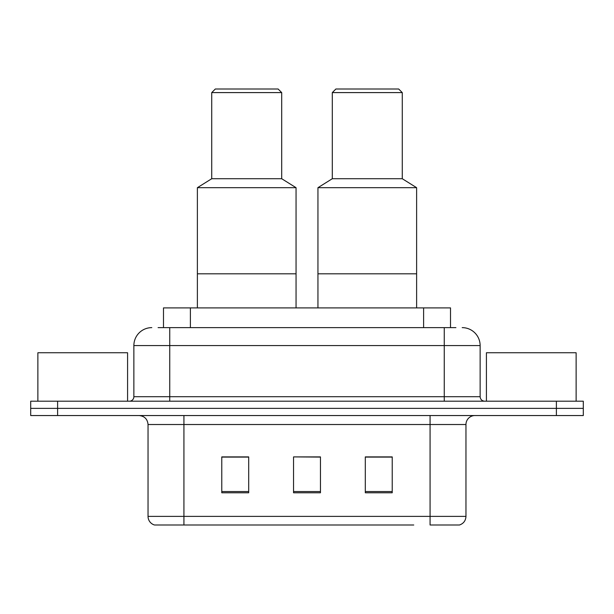 <?xml version="1.0" encoding="UTF-8"?>
<svg xmlns="http://www.w3.org/2000/svg" width="614" height="614" viewBox="0 0 614 614"><rect width="100%" height="100%" fill="white"/><g stroke="black" fill="none" stroke-linecap="round" stroke-linejoin="round"><path stroke-width="0.92" d="M158.09 327.63L169.748 327.63L158.09 327.63L163.485 327.63L163.485 307.898L450.515 307.898L450.515 327.63M151.804 327.63A17.944 17.944 0 0 0 133.867 345.575L133.867 396.705A4.482 4.482 0 0 1 129.377 401.195M462.196 327.63A17.944 17.944 0 0 1 480.133 345.575L169.748 345.575L169.748 327.63L455.91 327.63M480.133 345.575L480.133 396.705C480.401 399.43 481.898 400.927 484.623 401.195M57.609 401.195L30.7 401.195L30.7 408.371L57.609 408.371L30.7 408.371L30.7 415.548L57.609 415.548L57.609 408.371L556.391 408.371L57.609 408.371L57.609 401.195L556.391 401.195L556.391 408.371L583.3 408.371L556.391 408.371L556.391 415.548L57.609 415.548M556.391 415.548L583.3 415.548L583.3 401.195L556.391 401.195M200.248 524.993L154.943 524.993M465.965 516.382C465.711 520.68 463.562 523.55 459.502 524.993L430.076 524.993L430.076 516.382L465.965 516.382L465.965 424.52A8.972 8.972 0 0 1 474.937 415.548M154.498 524.993A8.972 8.972 0 0 1 148.035 516.382L148.035 424.52C147.506 419.07 144.513 416.077 139.063 415.548M392.223 492.781L392.223 456.9L365.307 456.9L365.307 492.781L392.223 492.781M248.693 492.781L248.693 456.9L221.777 456.9L221.777 492.781L248.693 492.781M320.454 492.781L320.454 456.9L293.546 456.9L293.546 492.781L320.454 492.781M413.752 524.993L183.924 524.993L183.924 516.382L430.076 516.382L430.076 424.52L148.035 424.52M293.546 456.9L320.454 457.085L293.546 456.9M248.693 457.085L221.777 457.085M392.223 457.085L365.307 457.085M127.582 401.195L127.582 352.751L37.876 352.751L37.876 401.195M296.055 307.898L296.055 187.692L197.378 187.692L197.378 273.806L296.055 273.806L197.378 273.806L197.378 307.898M296.055 187.692L281.703 178.72L211.73 178.72L197.378 187.692M281.703 178.72L281.703 92.599L211.73 92.599L211.73 178.72M281.703 92.599L278.111 89.007L215.322 89.007L211.73 92.599M576.124 401.195L576.124 352.751L486.418 352.751L486.418 401.195M416.622 307.898L416.622 187.692L317.945 187.692L317.945 273.806L416.622 273.806L317.945 273.806L317.945 307.898M416.622 187.692L402.27 178.72L332.297 178.72L317.945 187.692M402.27 178.72L402.27 92.599L332.297 92.599L332.297 178.72M402.27 92.599L398.678 89.007L335.889 89.007L332.297 92.599M190.394 327.63L190.394 307.898M423.606 327.63L423.606 307.898M169.748 401.195L169.748 345.575L133.867 345.575M133.867 396.705L480.133 396.705M444.252 327.63L444.252 401.195M430.076 415.548L430.076 424.52L465.965 424.52M148.035 516.382L183.924 516.382L183.924 415.548M320.454 491.538L293.546 491.538M248.693 491.538L221.777 491.538M392.223 491.538L365.307 491.538"/></g></svg>

